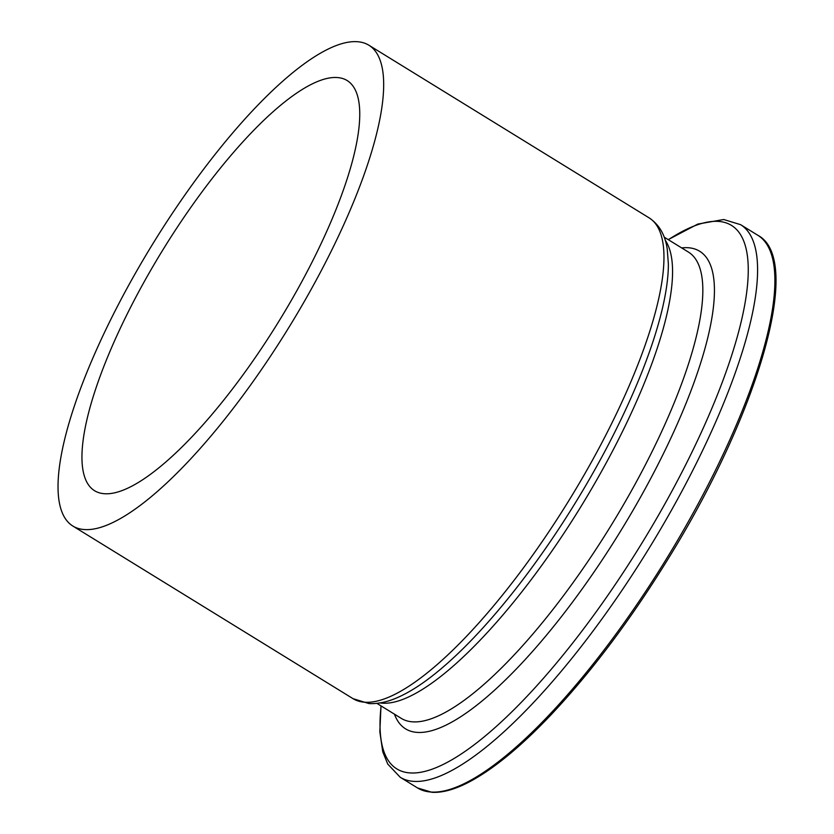 <?xml version="1.0" encoding="UTF-8"?>
<svg xmlns="http://www.w3.org/2000/svg" width="834" height="834" viewBox="0 0 834 834"><rect width="100%" height="100%" fill="white"/><g stroke="black" fill="none" stroke-linecap="round" stroke-linejoin="round"><path stroke-width="1.25" d="M84.526 529.559A282.33 79.835 121.6 0 1 72.777 526.004A282.33 79.835 121.6 0 1 142.03 261.793A282.33 79.835 121.6 0 1 357.181 41.7A282.33 79.835 121.6 0 1 368.941 45.255A282.33 79.835 121.6 0 1 299.677 309.466A282.33 79.835 121.6 0 1 84.526 529.559M337.155 77.541A240.849 68.107 121.6 0 1 347.184 80.564A240.849 68.107 121.6 0 1 288.095 305.963A240.849 68.107 121.6 0 1 104.552 493.728A240.849 68.107 121.6 0 1 94.523 490.694A240.849 68.107 121.6 0 1 153.612 265.295A240.849 68.107 121.6 0 1 337.155 77.541M376.937 703.375L401.31 718.397A273.813 77.426 -58.4 0 0 412.705 721.837A273.813 77.426 -58.4 0 0 621.372 508.386A273.813 77.426 -58.4 0 0 688.54 252.149L664.156 237.127M681.68 247.917A280.485 79.313 121.6 0 1 688.144 247.729A280.485 79.313 121.6 0 1 641.356 495.688A280.485 79.313 121.6 0 1 417.271 732.398A280.485 79.313 121.6 0 1 394.451 714.165M431.042 792.029A324.52 91.761 121.6 0 1 417.532 787.942L431.897 792.3C442.729 792.915 455.489 789.308 470.188 781.458C494.082 768.604 521.021 746.388 551.003 714.821C591.379 671.912 630.306 620.121 667.773 559.458C758.794 412.851 803.601 259.478 757.95 235.355A324.52 91.761 121.6 0 1 678.344 539.045A324.52 91.761 121.6 0 1 431.042 792.029M668.222 239.629L697.787 224.085L723.735 219.519L740.644 224.69A324.52 91.761 121.6 0 1 661.039 528.381A324.52 91.761 121.6 0 1 413.737 781.364A324.52 91.761 121.6 0 1 400.226 777.278L417.532 787.942M668.336 239.702A319.182 90.249 121.6 0 1 718.335 221.385A319.182 90.249 121.6 0 1 665.094 503.548A319.182 90.249 121.6 0 1 410.088 772.92A319.182 90.249 121.6 0 1 381.107 705.95M665.178 240.129A273.813 77.426 121.6 0 1 582.539 503.976A273.813 77.426 121.6 0 1 382.42 703.177A273.813 77.426 121.6 0 1 380.064 702.937M668.368 264.024A278.066 78.625 121.6 0 1 574.834 503.694A278.066 78.625 121.6 0 1 402.843 695.035C390.802 701.196 379.543 704.052 369.066 703.583L353.053 698.673A282.33 79.835 121.6 0 0 364.812 702.228A282.33 79.835 121.6 0 0 579.964 482.135A282.33 79.835 121.6 0 0 649.217 217.924C659.277 224.721 665.282 235.125 667.231 249.105L668.368 264.024M381.002 705.877L379.835 731.752L382.775 751.851L387.747 764.069L400.226 777.278M72.777 526.004L353.053 698.673M368.941 45.255L649.217 217.924M740.644 224.69L757.95 235.355"/></g></svg>
